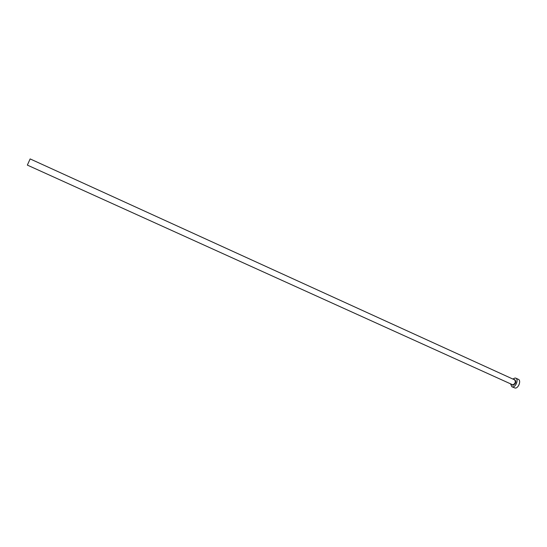 <?xml version="1.0" encoding="UTF-8"?>
<svg xmlns="http://www.w3.org/2000/svg" width="547" height="547" viewBox="0 0 547 547"><rect width="100%" height="100%" fill="white"/><g stroke="black" fill="none" stroke-linecap="round" stroke-linejoin="round"><path stroke-width="0.82" d="M28.047 163.587L29.49 160.387L28.047 163.587M30.099 159.02L27.35 165.098L30.099 159.02M510.57 383.939L511.876 386.75L512.573 386.907C515.91 387.242 518.829 379.262 515.78 378.155L515.042 377.998L512.806 379.023M511.876 386.75L515.165 388.076C518.508 388.418 521.421 380.452 518.365 379.338L515.78 378.155M514.166 379.645L514.604 379.584C516.566 381.539 516.04 383.454 513.018 385.314L511.937 384.562M27.35 165.098L512.847 384.876C515.274 383.618 515.889 381.95 514.672 379.878L30.16 158.924"/></g></svg>
